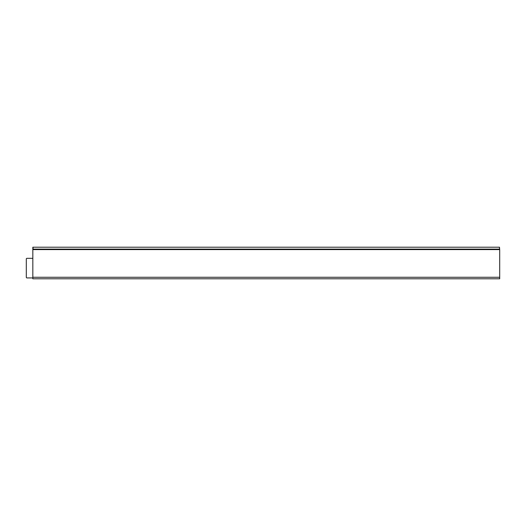 <?xml version="1.0" encoding="UTF-8"?>
<svg xmlns="http://www.w3.org/2000/svg" width="526" height="526" viewBox="0 0 526 526"><rect width="100%" height="100%" fill="white"/><g stroke="black" fill="none" stroke-linecap="round" stroke-linejoin="round"><path stroke-width="0.79" d="M32.836 258.319L26.951 258.319A0.651 0.651 0 0 0 26.3 258.97L26.3 277.268A0.651 0.651 0 0 0 26.951 277.925L32.836 277.925M32.836 249.6L32.836 277.268L499.7 277.268L499.7 249.6L32.836 249.6L32.836 247.207L499.49 247.207L499.516 249.6M499.7 277.268L499.7 278.793L32.836 278.793L32.836 277.268M499.7 249.6L499.49 247.207M499.516 249.383L33.02 249.6M33.02 249.383L499.509 249.153M33.046 247.207L33.026 249.153M33.046 249.12L499.49 249.12"/></g></svg>
